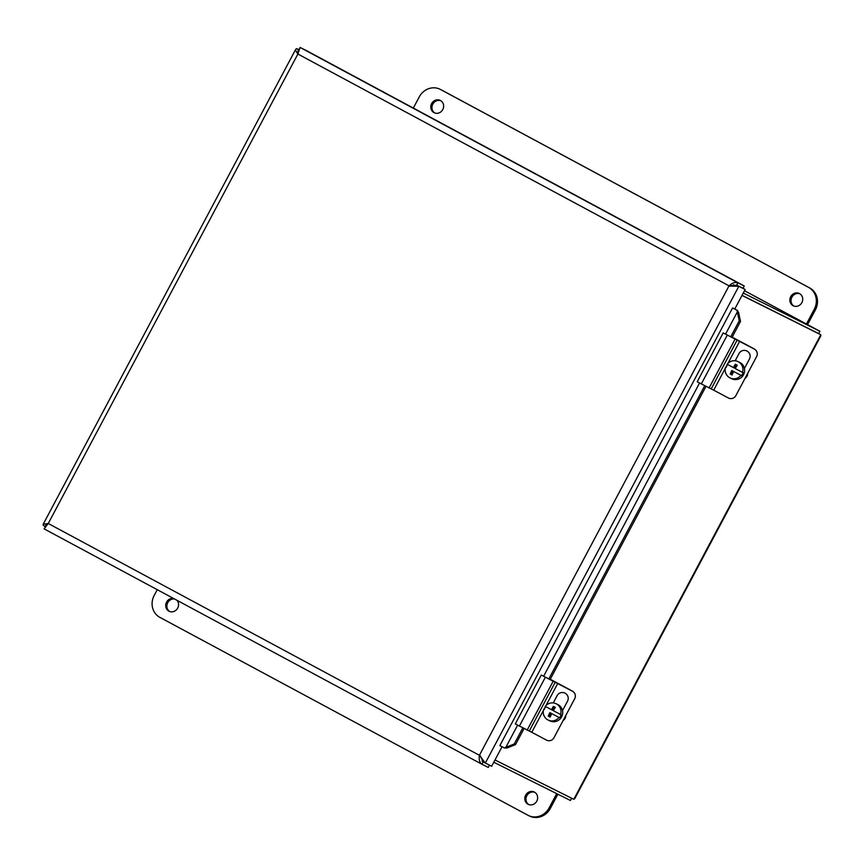 <?xml version="1.0" encoding="UTF-8"?>
<svg xmlns="http://www.w3.org/2000/svg" width="864" height="864" viewBox="0 0 864 864"><rect width="100%" height="100%" fill="white"/><g stroke="black" fill="none" stroke-linecap="round" stroke-linejoin="round"><path stroke-width="1.3" d="M742.057 295.326L818.672 333.58L819.893 331.268L743.278 293.026M820.789 335.912L574.787 798.595L573.804 799.297L495.007 759.964M742.003 295.423L820.8 334.757L820.778 335.902M573.804 799.297L820.8 334.757L742.036 295.358M493.798 762.232L570.413 800.474L571.244 798.919M571.622 798.206L570.413 800.474M819.115 332.726L819.904 331.268L744.498 290.725L819.904 331.268M507.103 747.986L504.295 747.922L505.84 747.338L507.103 747.986L515.516 744.617L524.027 728.6M738.634 312.53L740.502 321.462L739.238 320.814L736.992 310.273L738.634 312.53L737.37 311.893L725.544 334.12M517.622 725.166L505.84 747.338L514.242 743.969L515.516 744.617M737.662 310.597L734.087 308.707M736.992 310.273L732.575 307.94L734.767 309.042L745.157 289.483L738.817 286.319L485.32 763.074L479.401 755.309C478.732 759.607 479.574 762.588 481.928 764.262L488.279 767.426L489.488 765.158M504.295 747.922L499.867 745.589L732.575 307.951M514.242 743.969L522.774 727.931M548.78 679.018L704.689 385.808M730.696 336.895L739.238 320.814M550.044 679.676L705.942 386.467M731.959 337.543L740.502 321.462M729.94 286.286L736.69 285.142L743.029 288.306L744.26 285.995L737.91 282.83C735.178 281.88 732.208 282.874 729.032 285.833L736.7 285.185L745.157 289.483M502.049 746.723L491.659 766.249L483.203 761.94L481.324 757.577M500.688 746.01L499.867 745.6M481.831 764.208L44.107 528.854L48.254 523.498L43.211 524.21L43.2 525.366L45.446 526.576L44.885 527.396M298.879 49.702L296.698 48.611L295.726 49.324L295.812 50.879L297.886 54.022L300.078 47.434L306.428 50.598L744.26 285.995M298.08 52.877L298.026 50.544L298.912 49.799M298.933 49.831L296.698 48.611M47.488 524.232L45.976 524.891L45.317 526.511L46.289 524.686M44.096 528.854L481.928 764.262L483.16 761.951L484.088 762.415M483.17 761.713L482.08 761.13M480.319 755.762L483.073 761.908M731.657 286.124L738.817 286.319L736.7 285.185M736.69 285.142L737.91 282.83L300.078 47.434M297.81 51.635L299.257 48.989M801.857 302.627A6.869 6.318 116.5 0 1 793.228 305.77A6.869 6.318 116.5 0 1 790.636 296.806A6.869 6.318 116.5 0 1 799.362 293.49A6.869 6.318 116.5 0 1 801.857 302.627M799.924 293.814A6.869 6.318 -63.5 0 0 791.802 297.389A6.869 6.318 -63.5 0 0 793.822 306.029M442.778 109.555A6.869 6.318 116.5 0 1 434.149 112.709A6.869 6.318 116.5 0 1 431.557 103.745A6.869 6.318 116.5 0 1 440.284 100.429A6.869 6.318 116.5 0 1 442.778 109.555M440.845 100.753A6.869 6.318 -63.5 0 0 432.724 104.328A6.869 6.318 -63.5 0 0 434.743 112.968M413.327 108.076L419.256 96.919A16.61 15.282 116.5 0 1 440.143 89.294A16.61 15.282 116.5 0 1 440.521 89.489L808.574 287.377A16.61 15.282 116.5 0 1 814.244 309.29L806.414 324.022M807.559 324.637L815.411 309.863A16.61 15.282 -63.5 0 0 809.741 287.96L441.688 90.072A16.61 15.282 -63.5 0 0 441.299 89.878L440.143 89.294M176.936 600.275A6.869 6.318 116.5 0 1 177.185 608.936A6.869 6.318 116.5 0 1 169.074 611.248A6.869 6.318 116.5 0 1 166.568 602.111A6.869 6.318 116.5 0 1 173.47 598.406M174.517 598.979A6.869 6.318 -63.5 0 0 167.735 602.694A6.869 6.318 -63.5 0 0 169.668 611.496M525.658 795.172A6.869 6.318 116.5 0 1 534.287 792.029A6.869 6.318 116.5 0 1 536.868 800.993A6.869 6.318 116.5 0 1 528.152 804.308A6.869 6.318 116.5 0 1 525.658 795.172M534.848 792.342A6.869 6.318 -63.5 0 0 526.813 795.755A6.869 6.318 -63.5 0 0 528.746 804.568M556.718 793.638L549.169 807.818A16.61 15.282 116.5 0 1 528.293 815.443A16.61 15.282 116.5 0 1 527.915 815.238L159.851 617.35A16.61 15.282 116.5 0 1 154.181 595.447L157.248 589.691M528.293 815.443L529.448 816.016A16.61 15.282 -63.5 0 0 550.336 808.402L557.874 794.221M573.545 691.967A5.54 5.389 -64.7 0 0 572.303 691.049L571.363 690.606A5.54 5.389 115.3 0 1 571.676 690.79M550.26 679.255L572.303 691.049M571.363 690.606L550.238 679.309M755.46 349.834A5.54 5.389 -64.7 0 0 754.218 348.916L753.278 348.473A5.54 5.389 115.3 0 1 753.592 348.656M732.175 337.133L754.218 348.916M753.278 348.473L732.143 337.187M574.744 698.641L574.754 698.609A5.54 5.54 -152.7 0 0 572.432 691.189L572.422 691.222A5.54 5.54 27.3 0 1 574.711 698.706L553.921 737.802A5.54 5.54 27.3 0 1 546.426 740.092L531.77 732.294L543.413 710.402M572.422 691.222L541.274 675.032L572.432 691.189M553.252 702.929L557.129 695.628A5.886 5.886 27.3 0 1 565.067 693.176A5.886 5.886 27.3 0 1 567.572 701.093A5.886 5.886 27.3 0 1 567.529 701.158L562.496 710.629L567.551 701.125A5.886 5.886 -152.7 0 0 567.572 701.082M541.274 675.032L515.29 723.902L531.77 732.294M551.783 713.632L559.58 717.746L551.783 713.632A16.535 3.715 118.1 0 0 550.141 717.142L548.23 716.126L550.152 717.098M548.23 716.126A16.535 3.715 -61.9 0 1 549.871 712.616L550.973 713.135L549.158 716.558M549.871 712.616L550.973 713.135M560.574 714.539A9.072 8.834 115.3 0 0 545.249 706.342L551.437 709.69A16.535 3.715 -61.9 0 1 553.435 706.352L555.336 707.368A16.535 3.715 118.1 0 0 553.338 710.705L561.146 714.809A9.072 8.834 115.3 0 1 559.58 717.746M554.332 706.828L552.528 710.208L551.437 709.69M544.266 709.549A9.072 8.834 115.3 0 1 545.8 706.644M559.008 717.476A9.072 8.834 115.3 0 1 543.694 709.279M565.769 715.511A5.54 5.389 115.3 0 1 563.134 720.468M556.006 703.706L557.701 704.506A9.072 8.834 115.3 0 1 561.719 716.677A9.072 8.834 115.3 0 1 549.947 720.911L548.262 720.112M756.659 356.508L756.67 356.476A5.54 5.54 -152.7 0 0 754.348 349.056L754.337 349.088A5.54 5.54 27.3 0 1 756.626 356.573L735.826 395.68A5.54 5.54 27.3 0 1 728.341 397.969L713.686 390.172L725.328 368.269M754.337 349.088L723.19 332.899L754.348 349.056M735.167 360.806L739.044 353.495A5.886 5.886 27.3 0 1 746.982 351.043A5.886 5.886 27.3 0 1 749.444 359.035L744.412 368.496L749.466 359.003A5.886 5.886 -152.7 0 0 749.488 358.949M723.19 332.899L697.205 381.769L713.686 390.172M733.687 371.509L741.496 375.613L733.687 371.509A16.535 3.715 118.1 0 0 732.046 375.008L730.145 373.993L732.067 374.965M730.145 373.993A16.535 3.715 -61.9 0 1 731.786 370.483L732.888 371.002L731.074 374.425M731.786 370.483L732.888 371.002M742.489 372.406A9.072 8.834 115.3 0 0 727.164 364.208L733.352 367.556A16.535 3.715 -61.9 0 1 735.35 364.219L737.251 365.234A16.535 3.715 118.1 0 0 735.253 368.572L743.062 372.676A9.072 8.834 115.3 0 1 741.496 375.613M736.247 364.694L734.443 368.075L733.352 367.556M726.181 367.416A9.072 8.834 115.3 0 1 727.715 364.511M740.923 375.343A9.072 8.834 115.3 0 1 725.609 367.146M747.684 373.378A5.54 5.389 115.3 0 1 745.049 378.335M737.921 361.573L739.606 362.372A9.072 8.834 115.3 0 1 743.623 374.544A9.072 8.834 115.3 0 1 731.862 378.778L730.166 377.978M735.188 285.725L733.46 284.796L735.188 285.725M699.538 383.044L543.629 676.253M297.886 54.022L48.254 523.498L479.401 755.309L729.032 285.833L297.886 54.022M441.688 90.072L440.521 89.489M809.741 287.96L808.574 287.377M815.411 309.863L814.244 309.29M550.336 808.402L549.169 807.818M543.942 709.398L545.497 706.482M546.026 705.478L557.755 683.424M529.297 731.02L555.282 682.139M527.126 730.188L553.122 681.318M519.372 726.116L545.368 677.246M725.857 367.265L727.412 364.349M727.942 363.344L739.67 341.291M711.212 388.886L737.197 340.016M709.042 388.066L735.037 339.185M701.287 383.983L727.283 335.113M295.715 49.313L43.211 524.21"/></g></svg>
